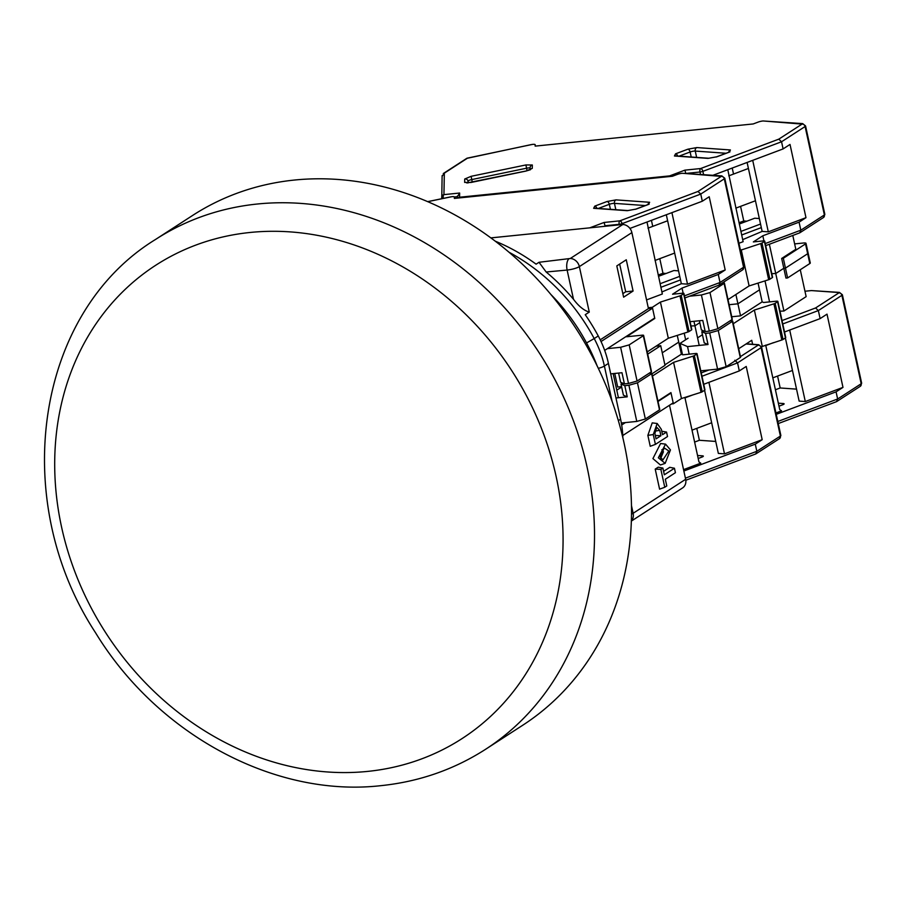 <?xml version="1.0" encoding="UTF-8"?>
<svg xmlns="http://www.w3.org/2000/svg" width="907" height="907" viewBox="0 0 907 907"><rect width="100%" height="100%" fill="white"/><g stroke="black" fill="none" stroke-linecap="round" stroke-linejoin="round"><path stroke-width="1.36" d="M522.738 725.237A303.675 260.298 -122.9 0 0 605.445 384.228A303.675 260.298 -122.9 0 0 294.424 180.051A303.675 260.298 -122.9 0 0 192.669 215.412L155.664 239.38A303.675 260.298 57.1 0 1 257.407 204.007A303.675 260.298 57.1 0 1 568.44 408.184A303.675 260.298 57.1 0 1 485.733 749.193L522.738 725.237M61.574 527.069A281.907 241.636 57.1 0 1 250.128 232.464A281.907 241.636 57.1 0 1 556.195 476.799A281.907 241.636 57.1 0 1 367.641 771.404A281.907 241.636 57.1 0 1 61.574 527.069M658.335 457.774L665.16 463.364L670.454 449.929L665.557 444.135L658.335 457.774M665.557 444.135L660.591 443.5L652.927 458.602L660.409 464.985L665.16 463.364M661.872 449.691L663.425 451.799L660.659 458.454M659.956 456.731L664.275 447.979L668.833 450.972L662.915 459.906L659.956 456.731M604.674 350.397L654.684 318.017L652.541 308.199L648.448 308.607L631.873 232.611A9.342 8.004 -122.9 0 0 622.826 224.483L490.857 237.895M651.986 373.786L665.001 365.362L660.727 345.703L656.056 346.179M622.758 435.519L673.187 402.867L671.044 393.048L670.114 393.139M631.363 521.083L682.54 487.955A9.342 8.004 -122.9 0 0 685.658 479.281L669.513 405.248M622.826 224.483L570.31 258.484L539.019 262.282L536.105 264.164A186.876 160.188 -122.9 0 0 495.256 241.183M622.837 437.616A93.432 80.088 -122.9 0 0 620.592 419.204L608.427 363.424A93.432 80.088 -122.9 0 0 598.246 335.953A186.876 160.188 -122.9 0 0 585.23 314.706L589.278 312.087L579.358 266.613L631.873 232.611M648.448 308.607L600.23 339.83M626.272 259.776L616.805 265.91L623.619 297.167L633.086 291.034L626.272 259.776M647.7 354.138L660.727 345.703M621.567 386.643L617.712 387.028L614.753 373.457M671.044 393.048L658.017 401.472M625.422 422.583L621.68 425.009M660.863 469.384L662.892 468.08L658.221 467.173L655.217 469.112L659.593 489.156L664.763 487.252L660.863 469.384L655.217 469.112M662.892 468.08L664.343 474.78L674.445 468.239L669.785 467.332L663.595 471.334M647.859 435.371L650.24 446.289L655.41 444.385L653.267 434.555L647.859 435.371L652.212 422.866L657.19 423.501L653.267 434.555M657.19 423.501L661.35 429.328L662.518 434.68L666.554 432.072L661.77 431.244M539.019 262.282L546.15 271.998A186.876 160.188 57.1 0 1 573.496 299.299C578.757 306.305 584.017 310.568 589.278 312.087M652.541 308.199L601.035 341.542M633.086 291.034L625.705 291.782L619.662 264.05M622.848 293.641L625.705 291.782M613.166 373.616L618.427 397.731M674.445 468.239L675.42 472.706L665.319 479.247L666.781 485.948L664.763 487.252M666.554 432.072L667.529 436.539L655.41 444.385M654.888 433.512L656.713 427.288L659.74 430.372L660.908 435.734L656.056 438.863L654.888 433.512M655.319 435.462L660.908 435.734M597.191 366.009A182.205 156.174 -122.9 0 0 550.912 294.514M449.464 197.17L451.833 196.694A4.671 0.964 167.7 0 1 454.384 197A4.671 0.964 167.7 0 1 454.384 197.057L454.362 198.418L672.404 176.264L677.382 174.393A4.671 0.964 167.7 0 1 682.2 173.282L721.847 175.901L724.772 178.248A4.671 0.964 167.7 0 1 724.308 178.826A2.8 2.404 57.1 0 0 721.258 176.4L682.347 173.271M589.743 227.85L604.096 222.453L619.81 220.855L697.993 191.468L700.748 194.075L702.313 201.218L709.217 196.751L725.192 269.98L687.506 284.152L671.917 212.646M604.096 222.453L605.014 225.764L619.186 224.324A2.8 1.326 -95.8 0 1 619.81 220.855A2.8 1.576 69.4 0 1 622.077 223.655L700.748 194.075L724.308 178.826L743.581 267.248A4.671 0.964 -12.3 0 0 744.046 266.669L724.772 178.248M646.555 299.922L662.337 293.993L646.997 222.022M647.213 351.905L668.312 338.243L687.88 332.019A2.8 0.578 -12.3 0 0 689.093 331.497L681.202 295.331L683.629 293.766A2.8 0.578 167.7 0 0 683.912 293.415A2.8 0.578 167.7 0 0 682.381 293.222L672.552 294.231L682.03 288.086L718.276 274.458L725.192 269.98M718.276 274.458L720.033 282.496L743.581 267.248A2.8 2.404 -122.9 0 1 742.652 269.855L718.968 285.149L720.033 282.496L684.445 295.875M702.313 201.218L629.934 228.428M603.053 226.501L605.128 226.285M648.244 307.722L652.348 307.303L654.786 318.47L653.845 318.561M699.218 345.42L694.943 325.817L699.807 322.665L694.943 325.817L691.009 325.987L694.943 325.817L693.968 321.305M664.899 364.841L681.372 354.183L678.742 342.12L662.269 352.789L678.742 342.12L677.268 335.397M660.874 287.304L680.522 279.923M678.538 270.853L673.946 270.524L658.482 276.329M660.103 283.732L679.74 276.352M652.348 307.303L660.432 302.076L679.989 295.852A2.8 0.578 167.7 0 0 681.202 295.331M687.506 284.152L681.35 283.721L661.895 291.963M618.597 373.06L620.603 382.255L624.413 383.888L621.975 372.72L610.706 373.865M689.093 331.497L691.519 329.933A2.8 0.578 -12.3 0 0 691.792 329.581L683.912 293.415M624.413 383.888L628.506 383.468L620.626 347.29L607.395 348.639M620.626 347.29L629.186 344.875L637.077 381.053L651.215 371.904A2.8 0.578 -12.3 0 0 651.498 371.553L643.607 335.375A2.8 0.578 167.7 0 1 643.324 335.726L629.186 344.875M654.786 318.47L626.51 336.769L642.077 335.193A2.8 0.578 167.7 0 1 643.607 335.375M659.786 258.665L662.972 273.256L658.21 275.048M651.43 220.344L652.745 226.376M662.972 273.256L666.078 273.483M666.316 214.755L681.35 283.721M668.312 338.243L660.432 302.076M683.141 293.188L682.03 288.086M637.077 381.053L628.506 383.468M697.551 455.484L702.562 455.847A3.741 0.771 167.7 0 1 703.333 456.13A3.741 0.771 167.7 0 1 702.959 456.595A3.741 0.771 167.7 0 1 701.916 457.094L698.197 458.488M685.409 478.159L756.835 451.301L755.769 453.953L779.453 438.659A2.8 2.404 -122.9 0 0 780.394 436.052L756.835 451.301L755.282 444.158L683.855 471.005M684.887 397.436L698.946 461.901L700.782 463.148L683.549 469.622M657.915 401.03L670.942 392.595L673.379 403.762L671.509 403.955M755.282 444.158L762.186 439.68L746.223 366.451L739.307 370.918L737.561 362.879L734.795 360.272M694.626 442.072L699.388 440.28L715.736 441.437M704.58 390.271L718.344 453.409L724.5 453.851L762.186 439.68M693.129 356.134L701.02 392.312A2.8 0.578 -12.3 0 0 702.233 391.79L704.66 390.225A2.8 0.578 -12.3 0 0 704.943 389.874L697.052 353.696A2.8 0.578 167.7 0 1 696.78 354.047L694.354 355.623A2.8 0.578 167.7 0 1 693.129 356.134L673.572 362.358L652.473 376.02M701.02 392.312L681.463 398.536L673.379 403.762M739.307 370.918L703.73 384.296M659.491 409.862A2.8 0.578 -12.3 0 0 659.774 409.51L651.884 373.344A2.8 0.578 167.7 0 1 651.6 373.684L637.462 382.845L645.353 419.011L659.491 409.862L651.6 373.684M637.462 382.845L628.902 385.248L636.782 421.426L645.353 419.011M636.782 421.426L621.34 422.991M681.372 354.183L682.824 354.807L695.533 353.515A2.8 0.578 167.7 0 1 697.052 353.696M617.111 389.965L621.646 387.028M628.902 385.248L624.798 385.668L621 384.035L623.426 395.203L627.236 396.835L615.955 397.98M724.5 453.851L708.911 382.346M685.647 339.785L684.207 333.186M696.78 428.365L699.388 440.28M681.463 398.536L673.572 362.358M627.236 396.835L624.798 385.668M649.083 373.276L650.353 373.151A2.8 0.578 167.7 0 1 651.884 373.344M621 384.035L623.064 383.31M530.266 144.859L532.624 144.383A4.671 0.964 167.7 0 1 535.175 144.701L535.153 146.118L753.195 123.953L758.173 122.082A4.671 0.964 167.7 0 1 762.991 120.971L802.65 123.601L805.563 125.937A4.671 0.964 167.7 0 1 805.099 126.526A2.8 2.404 57.1 0 0 802.06 124.089L763.138 120.96M458.103 198.043A2.8 2.744 1.1 0 1 459.566 197.227L669.627 175.89L684.898 170.142L700.612 168.543L778.784 139.156L781.551 141.764L783.104 148.918L790.02 144.44L805.983 217.68L768.297 231.841L752.708 160.346M686.429 173.384L699.977 172.013A2.8 1.326 -95.8 0 1 700.612 168.543A2.8 1.576 69.4 0 1 702.868 171.344L781.551 141.764L805.099 126.526L824.384 214.948A4.671 0.964 -12.3 0 0 824.848 214.369L805.563 125.937M684.898 170.142L685.805 173.452M669.105 176.604A2.8 1.326 -95.8 0 1 669.627 175.89A2.8 1.576 69.4 0 1 670.692 176.434M442.117 175.641L441.777 197.907A2.8 0.578 -12.3 0 0 441.777 197.907A2.8 2.744 1.1 0 1 443.931 194.631L459.645 193.032L457.479 196.649M441.788 197.93L441.777 197.907A2.8 0.578 -12.3 0 0 443.308 198.089A2.8 1.326 84.2 0 1 443.931 194.631L444.339 173.146L443.285 173.543L466.674 158.408A2.8 2.404 -122.9 0 1 467.604 158.079L444.339 173.146L442.185 176.253M794.634 243.904L803.455 243.008A4.671 0.964 167.7 0 1 806.006 243.325A4.671 0.964 167.7 0 1 805.529 243.904L783.319 258.28L781.675 258.45L795.813 249.3L792.797 235.457M738.944 243.257L743.128 241.681L727.788 169.711M728.004 299.605L749.103 285.932L768.671 279.719A2.8 0.578 -12.3 0 0 769.884 279.197L762.005 243.019L764.42 241.455A2.8 0.578 167.7 0 0 764.703 241.103A2.8 0.578 167.7 0 0 763.172 240.922L753.343 241.92L762.821 235.786L799.078 222.158L805.983 217.68M799.078 222.158L800.824 230.197L824.384 214.948A2.8 2.404 -122.9 0 1 823.443 217.544L799.759 232.838L800.824 230.197L765.236 243.564M783.104 148.918L712.981 175.278M758.059 283.086L759.533 289.821L737.924 303.811L729.115 304.707L737.924 303.811L735.894 294.492M781.675 258.45L783.818 268.279L785.462 268.109L807.672 253.722A4.671 0.964 -12.3 0 0 808.137 253.144A4.671 0.964 -12.3 0 1 807.672 253.722L785.462 268.109L783.818 268.279L775.734 273.506L771.8 273.676L775.734 273.506L769.363 244.266M741.677 234.992L761.313 227.612M759.34 218.542L754.737 218.213L739.284 224.029M740.894 231.421L760.531 224.04M740.475 250.253L760.78 243.541A2.8 0.578 167.7 0 0 762.005 243.019M768.297 231.841L762.141 231.41L742.686 239.652M699.399 320.749L701.394 329.944L705.204 331.577L702.766 320.409L690.08 321.702M769.884 279.197L772.311 277.621A2.8 0.578 -12.3 0 0 772.594 277.281L764.703 241.103M705.204 331.577L709.308 331.157L701.417 294.99L689.581 296.192M701.417 294.99L709.977 292.576L717.868 328.742L732.006 319.593A2.8 0.578 -12.3 0 0 732.289 319.241L724.398 283.075A2.8 0.578 167.7 0 1 724.115 283.415L709.977 292.576M722.46 282.927L722.868 282.882A2.8 0.578 167.7 0 1 724.398 283.075M806.006 243.325L810.28 262.973A4.671 0.964 167.7 0 1 809.815 263.552L787.605 277.939L783.319 258.28M740.577 206.354L743.763 220.957L739.001 222.737M732.221 168.044L733.536 174.065M743.763 220.957L746.869 221.172M747.107 162.444L762.141 231.41M749.103 285.932L741.223 249.765M763.932 240.877L762.821 235.786M717.868 328.742L709.308 331.157M778.342 403.184L783.365 403.536A3.741 0.771 167.7 0 1 784.124 403.83A3.741 0.771 167.7 0 1 783.75 404.295A3.741 0.771 167.7 0 1 782.707 404.783L779 406.177M777.809 421.483L837.637 399.001L836.56 401.642L860.244 386.348A2.8 2.404 -122.9 0 0 861.185 383.752L837.637 399.001L836.073 391.847L776.245 414.34M804.962 291.238L811.436 290.58L838.669 292.519A2.8 2.245 -85.9 0 1 839.451 292.405L811.436 290.58M765.689 345.136L779.737 409.59L781.573 410.837L775.95 412.957M738.717 348.719L751.744 340.295L752.606 344.286M740.543 315.863L762.163 301.872L759.533 289.821L737.924 303.811L740.543 315.863L731.745 316.758M836.073 391.847L842.988 387.38L827.014 314.139L820.109 318.618L818.352 310.579L815.586 307.961L782.027 320.579M779.986 311.192L783.92 311.022L775.734 273.506L783.818 268.279L785.961 278.098L787.605 277.939M775.417 389.761L780.179 387.969L796.527 389.137M785.371 337.971L799.146 401.109L805.303 401.54L842.988 387.38M773.92 303.834L781.811 340A2.8 0.578 -12.3 0 0 783.036 339.479L785.451 337.914A2.8 0.578 -12.3 0 0 785.734 337.563L777.843 301.396A2.8 0.578 167.7 0 1 777.571 301.736L775.145 303.312A2.8 0.578 167.7 0 1 773.92 303.834L754.363 310.047L733.264 323.72M781.811 340L761.483 346.723M820.109 318.618L784.521 331.996M740.282 357.551A2.8 0.578 -12.3 0 0 740.566 357.199L732.675 321.033A2.8 0.578 167.7 0 1 732.391 321.373L718.253 330.533L726.144 366.7L740.282 357.551L732.391 321.373M718.253 330.533L709.693 332.948L717.584 369.115L726.144 366.7M717.584 369.115L700.794 370.827M762.163 301.872L763.615 302.496L776.324 301.203A2.8 0.578 167.7 0 1 777.843 301.396M697.902 337.665L702.437 334.717M709.693 332.948L705.589 333.368L701.791 331.735L704.217 342.891L708.027 344.524L687.54 346.61L680.046 343.402L688.096 338.198M805.303 401.54L789.702 330.046M783.92 311.022L806.142 296.634L800.269 269.73M769.578 301.895L764.998 280.887M777.582 376.054L780.179 387.969M762.254 346.225L754.363 310.047M682.506 354.671L680.046 343.402M687.54 346.61L689.184 354.161M708.027 344.524L705.589 333.368M729.874 320.976L731.144 320.84A2.8 0.578 167.7 0 1 732.675 321.033M701.791 331.735L703.866 330.998M685.658 479.281L633.143 513.283L631.487 505.687M570.31 258.484A9.342 8.004 57.1 0 1 579.358 266.613A9.342 1.939 167.7 0 1 567.124 270.059A9.342 4.388 -95.3 0 1 568.768 258.937M546.15 271.998L567.124 270.059L573.496 299.299M631.521 514.122A9.342 1.939 -12.3 0 0 633.143 513.283A9.342 8.004 57.1 0 1 631.374 520.811M508.952 252.191A186.876 160.188 57.1 0 1 594.21 338.572L598.246 335.953M586.546 342.925L594.21 338.572A93.432 80.088 57.1 0 1 604.391 366.043L608.427 363.424M620.592 419.204L618.359 420.644M612.078 401.313L604.391 366.043A9.342 1.939 -12.3 0 1 598.325 368.355M659.74 430.372L654.718 431.131M607.066 201.501L616.046 199.88L649.627 202.272L648.482 204.449L636.204 209.064L627.225 210.685L593.643 208.304L594.788 206.116L607.066 201.501A2.8 1.576 69.4 0 1 609.334 204.302A3.741 0.771 167.7 0 1 613.189 203.417A3.741 0.771 167.7 0 1 614.458 203.372L645.262 205.56M451.697 196.706L427.73 201.671M697.993 191.468L721.258 176.4M636.204 209.064A2.8 1.576 -110.6 0 0 635.796 209.12L628.007 210.571A2.8 2.245 94.1 0 0 627.225 210.685M648.482 204.449A2.8 1.576 -110.6 0 0 648.086 204.506L635.796 209.12A2.8 1.576 -110.6 0 0 635.49 209.313M649.14 204.188L648.086 204.506A2.8 1.576 -110.6 0 0 647.745 204.721M649.627 202.272A2.8 2.245 94.1 0 0 647.995 204.54M616.046 199.88A2.8 2.245 94.1 0 0 614.458 203.372L615.842 209.71M594.788 206.116A2.8 1.576 69.4 0 1 596.885 208.361M598.28 208.463L609.334 204.302L610.422 209.324M593.643 208.304A2.8 2.245 -85.9 0 1 594.425 208.179L594.266 208.179M721.065 176.026A2.8 2.245 -85.9 0 1 721.847 175.901M622.27 224.539L622.077 223.655A2.8 0.578 -12.3 0 1 619.186 224.324L619.3 224.845M687.88 332.019L679.989 295.852M651.215 371.904L643.324 335.726M683.629 293.766L691.519 329.933M701.973 376.258L737.561 362.879L761.109 347.63L780.394 436.052A4.671 0.964 -12.3 0 0 780.859 435.473L779.453 438.659M702.562 455.847L702.755 456.72M746.03 343.991L757.878 344.83A2.8 2.245 -85.9 0 1 758.66 344.705L761.574 347.052A4.671 0.964 167.7 0 1 761.109 347.63A2.8 2.404 -122.9 0 0 758.071 345.204L740.441 356.621M708.923 369.999L701.236 372.89M702.233 391.79L694.354 355.623M696.78 354.047L704.66 390.225M525.958 164.938L532.33 164.995L532.273 168.373L525.845 171.094L471.016 182.466L464.645 182.398L464.713 179.019L471.13 176.309L525.958 164.938L526.536 168.214A3.741 0.771 167.7 0 1 528.135 167.965A3.741 0.771 167.7 0 1 530.107 168.101M687.857 149.202L696.837 147.569L730.418 149.961L729.273 152.138L716.995 156.752L708.016 158.385L674.445 155.993L675.579 153.816L687.857 149.202A2.8 1.576 69.4 0 1 690.125 151.991A3.741 0.771 167.7 0 1 693.98 151.106A3.741 0.771 167.7 0 1 695.25 151.072L726.053 153.26M468.397 182.806L468.035 181.139A3.741 0.771 167.7 0 1 468.409 180.708A3.741 0.771 167.7 0 1 471.708 179.586L526.536 168.214L527.092 170.743M532.488 144.394L467.604 158.079M459.645 193.032L459.566 197.227A2.8 1.326 84.2 0 0 459.055 197.941M778.784 139.156L802.06 124.089M530.448 169.711L525.845 171.094M532.273 168.373A2.8 2.744 -178.9 0 0 530.391 169.745M532.33 164.995A2.8 2.744 -178.9 0 0 530.119 167.625L530.073 169.756M471.13 176.309L472.264 182.137M464.713 179.019A2.8 2.744 1.1 0 1 468.035 181.139L468.001 182.84M464.645 182.398A2.8 2.744 1.1 0 1 466.878 182.863M716.995 156.752A2.8 1.576 -110.6 0 0 716.598 156.809L708.809 158.26A2.8 2.245 94.1 0 0 708.016 158.385M729.273 152.138A2.8 1.576 -110.6 0 0 728.877 152.195L716.598 156.809A2.8 1.576 -110.6 0 0 716.281 157.013M729.942 151.877L728.877 152.195A2.8 1.576 -110.6 0 0 728.536 152.421M730.418 149.961A2.8 2.245 94.1 0 0 728.797 152.229M696.837 147.569A2.8 2.245 94.1 0 0 695.25 151.072L696.633 157.399M675.579 153.816A2.8 1.576 69.4 0 1 677.688 156.049M679.071 156.151L690.125 151.991L691.213 157.013M674.445 155.993A2.8 2.245 -85.9 0 1 675.227 155.879L675.057 155.868M801.856 123.715A2.8 2.245 -85.9 0 1 802.65 123.601M443.364 198.372L446.051 197.817M454.373 196.966L457.411 196.66M703.583 174.609L702.868 171.344A2.8 0.578 -12.3 0 1 699.977 172.013L700.499 174.382M805.529 243.904L809.815 263.552M768.671 279.719L760.78 243.541M732.006 319.593L724.115 283.415M764.42 241.455L772.311 277.621M782.764 323.958L818.352 310.579L841.9 295.331L861.185 383.752A4.671 0.964 -12.3 0 0 861.65 383.173L860.244 386.348M783.365 403.536L783.546 404.409M839.451 292.405L842.376 294.752A4.671 0.964 167.7 0 1 841.9 295.331A2.8 2.404 -122.9 0 0 838.862 292.893L815.586 307.961M783.036 339.479L775.145 303.312M777.571 301.736L785.451 337.914M485.733 749.193C454.101 769.533 419.181 781.687 380.985 785.655C274.265 797.797 157.308 734.228 95.53 632.723C8.719 500.063 35.203 313.051 155.664 239.38M667.62 220.775L647.983 228.156M628.007 210.571L594.425 208.179M450.541 196.887L427.639 201.637M744.046 266.669L742.652 269.855M684.898 297.95L718.968 285.149M674.661 253.064L655.024 260.456M711.666 422.764L692.03 430.145M685.817 480.245L755.769 453.953M761.574 347.052L780.859 435.473M758.66 344.705L746.268 343.832M704.626 390.475L703.775 390.792M692.721 394.953L684.989 397.856M748.422 168.464L728.774 175.856M525.856 171.026L466.878 182.987M708.809 158.26L675.227 155.879M457.377 198.111L457.423 196.025M531.332 144.576L466.674 158.408M824.848 214.369L823.443 217.544M765.689 245.638L799.759 232.838M755.463 200.764L735.815 208.145M792.457 370.464L772.821 377.845M778.263 423.558L836.56 401.642M842.376 294.752L861.65 383.173M785.417 338.164L784.566 338.492M773.512 342.642L765.78 345.556"/></g></svg>

